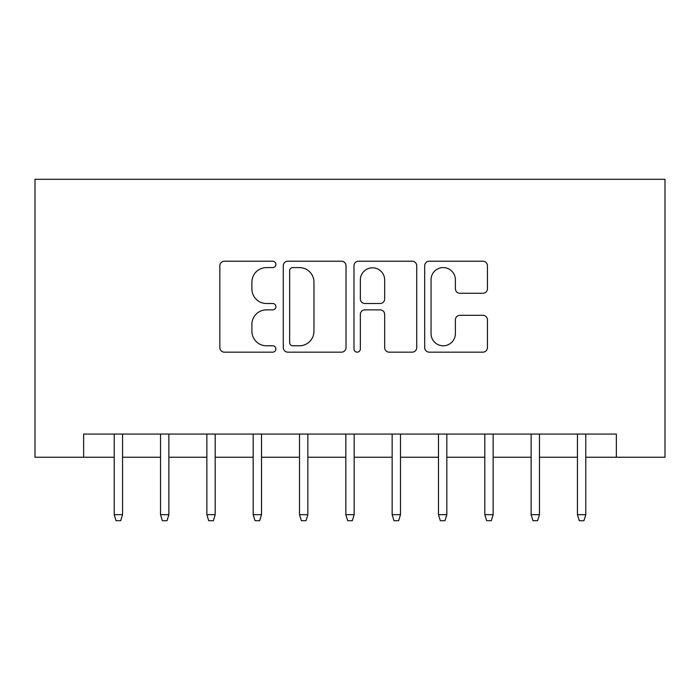 <?xml version="1.0" encoding="UTF-8"?>
<svg xmlns="http://www.w3.org/2000/svg" width="700" height="700" viewBox="0 0 700 700"><rect width="100%" height="100%" fill="white"/><g stroke="black" fill="none" stroke-linecap="round" stroke-linejoin="round"><path stroke-width="1.05" d="M275.887 264.399A3.185 3.185 0 0 0 272.703 261.214L224.394 261.214A4.55 4.55 0 0 0 219.844 265.764L219.844 347.611A4.55 4.55 0 0 0 224.394 352.161L272.703 352.161A3.185 3.185 0 0 0 275.887 348.976A3.185 3.185 0 0 0 272.703 345.791L266.446 345.791A14.551 14.551 0 0 1 251.895 331.24L251.895 324.424A14.551 14.551 0 0 1 266.446 309.873L272.703 309.873A3.185 3.185 0 0 0 275.887 306.688A3.185 3.185 0 0 0 272.703 303.502L266.446 303.502A14.551 14.551 0 0 1 251.895 288.951L251.895 282.135A14.551 14.551 0 0 1 266.446 267.584L272.703 267.584A3.185 3.185 0 0 0 275.887 264.399M482.886 293.274A4.55 4.55 0 0 0 487.436 288.724L487.436 265.764A4.55 4.55 0 0 0 482.886 261.214L429.231 261.214A4.55 4.55 0 0 0 424.681 265.764L424.681 347.611A4.55 4.55 0 0 0 429.231 352.161L482.886 352.161A4.55 4.55 0 0 0 487.436 347.611L487.436 319.874A4.55 4.55 0 0 0 482.886 315.324L459.926 315.324A4.55 4.55 0 0 0 455.376 319.874L455.376 333.629A12.162 12.162 0 0 1 443.214 345.791A12.162 12.162 0 0 1 431.051 333.629L431.051 279.746A12.162 12.162 0 0 1 443.214 267.584A12.162 12.162 0 0 1 455.376 279.746L455.376 288.724A4.55 4.55 0 0 0 459.926 293.274L482.886 293.274M83.641 457.24L83.641 434.079L616.359 434.079L616.359 457.24L665 457.24L665 179.296L35 179.296L35 457.24L114.214 457.24M346.019 265.764A4.55 4.55 0 0 0 341.477 261.214L287.822 261.214A4.55 4.55 0 0 0 283.273 265.764L283.273 347.611A4.55 4.55 0 0 0 287.822 352.161L341.477 352.161A4.55 4.55 0 0 0 346.019 347.611L346.019 265.764M358.523 261.214L412.178 261.214A4.55 4.55 0 0 1 416.727 265.764L416.727 347.611A4.55 4.55 0 0 1 412.178 352.161L389.217 352.161A4.55 4.55 0 0 1 384.668 347.611L384.668 314.414A4.55 4.55 0 0 0 380.126 309.873L364.892 309.873A4.55 4.55 0 0 0 360.342 314.414L360.342 348.976A3.185 3.185 0 0 1 357.158 352.161A3.185 3.185 0 0 1 353.981 348.976L353.981 265.764A4.55 4.55 0 0 1 358.523 261.214M122.553 457.24L160.536 457.24M168.875 457.24L206.859 457.24M215.197 457.24L253.181 457.24M261.52 457.24L299.504 457.24M307.842 457.24L345.835 457.24M354.165 457.24L392.158 457.24M400.496 457.24L438.48 457.24M446.819 457.24L484.802 457.24M493.141 457.24L531.125 457.24M539.464 457.24L577.447 457.24M585.786 457.24L616.359 457.24M292.819 267.584A3.185 3.185 0 0 0 289.642 270.769L289.642 342.606A3.185 3.185 0 0 0 292.819 345.791L299.416 345.791A14.551 14.551 0 0 0 313.967 331.24L313.967 282.135A14.551 14.551 0 0 0 299.416 267.584L292.819 267.584M384.668 279.974A12.162 12.162 0 0 0 372.505 267.811A12.162 12.162 0 0 0 360.342 279.974L360.342 298.961A4.55 4.55 0 0 0 364.892 303.502L380.126 303.502A4.55 4.55 0 0 0 384.668 298.961L384.668 279.974M114.214 514.684L116.069 520.704L120.697 520.704L122.553 514.684L114.214 514.684L114.214 434.079M122.553 514.684L122.553 434.079M160.536 514.684L162.391 520.704L167.02 520.704L168.875 514.684L160.536 514.684L160.536 434.079M168.875 514.684L168.875 434.079M206.859 514.684L208.714 520.704L213.343 520.704L215.197 514.684L206.859 514.684L206.859 434.079M215.197 514.684L215.197 434.079M253.181 514.684L255.036 520.704L259.665 520.704L261.52 514.684L253.181 514.684L253.181 434.079M261.52 514.684L261.52 434.079M299.504 514.684L301.359 520.704L305.996 520.704L307.842 514.684L299.504 514.684L299.504 434.079M307.842 514.684L307.842 434.079M345.835 514.684L347.681 520.704L352.319 520.704L354.165 514.684L345.835 514.684L345.835 434.079M354.165 514.684L354.165 434.079M392.158 514.684L394.004 520.704L398.641 520.704L400.496 514.684L392.158 514.684L392.158 434.079M400.496 514.684L400.496 434.079M438.48 514.684L440.335 520.704L444.964 520.704L446.819 514.684L438.48 514.684L438.48 434.079M446.819 514.684L446.819 434.079M484.802 514.684L486.657 520.704L491.286 520.704L493.141 514.684L484.802 514.684L484.802 434.079M493.141 514.684L493.141 434.079M531.125 514.684L532.98 520.704L537.609 520.704L539.464 514.684L531.125 514.684L531.125 434.079M539.464 514.684L539.464 434.079M577.447 514.684L579.303 520.704L583.931 520.704L585.786 514.684L577.447 514.684L577.447 434.079M585.786 514.684L585.786 434.079"/></g></svg>
